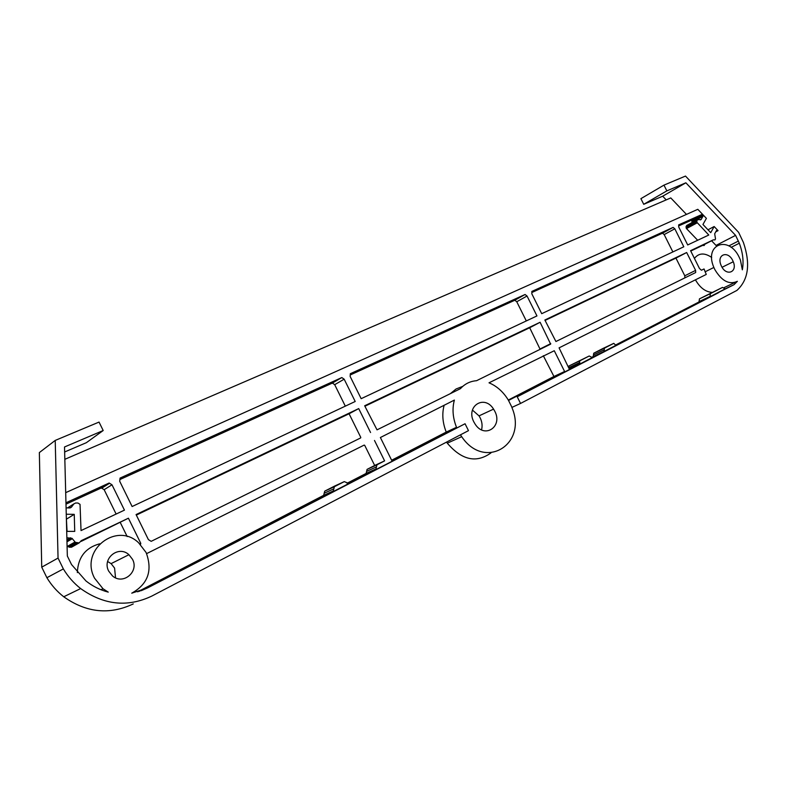 <?xml version="1.0" encoding="UTF-8"?>
<svg xmlns="http://www.w3.org/2000/svg" width="787" height="787" viewBox="0 0 787 787"><rect width="100%" height="100%" fill="white"/><g stroke="black" fill="none" stroke-linecap="round" stroke-linejoin="round"><path stroke-width="1.18" d="M472.436 410.086L479.027 415.87L480.188 417.887C482.116 421.94 482.569 425.924 481.536 429.83M473.882 421.989L475.259 424.321C484.812 439.116 503.08 426.436 494.748 411.168L493.567 409.122C484.438 394.13 465.442 406.2 473.882 421.989M721.472 266.213C726.371 276.66 737.773 272.223 733.268 261.756L732.746 260.595C727.916 250.158 716.377 254.535 721.01 265.18L721.472 266.213M108.704 571.146L112.482 575.917C123.097 585.41 139.348 571.647 132.491 559.301L128.92 554.707C118.621 544.978 101.769 558.436 108.704 571.146M115.532 577.815L114.587 568.096L111.105 563.63L107.622 561.495M94.558 578.199C79.428 550.172 116.702 521.427 138.62 542.774L146.107 552.523C152.786 570.555 147.995 584.102 131.754 593.172L147.7 587.85L465.058 423.75L468.481 430.646L151.694 596.133C127.514 607.574 103.835 605.055 80.658 588.578C73.722 583.108 67.957 576.566 63.354 568.922L58.051 558.072L55.218 440.425L99.044 422.078L103.195 430.528L64.514 446.977L67.338 556.016L71.538 564.564L85.99 580.983C92.728 586.295 100.146 590.004 108.252 592.119L103.008 588.755L94.558 578.199M99.644 543.817C85.478 547.732 78.041 557.334 77.342 572.602M734.025 284.678L709.982 296.729L710.366 293.659L722.496 287.412L725.132 288.898L734.025 284.678L737.37 281.313C729.293 285.032 721.777 281.107 714.812 269.528L713.868 267.462C703.657 244.186 728.841 234.772 739.239 257.359L740.429 260.044L742.348 269.833C743.863 261.54 742.849 252.666 739.308 243.222L735.589 235.372L685.871 182.8L666.845 190.887L663.972 185.122L685.497 176.072L738.639 232.372L743.43 242.514C750.641 263.871 748.467 279.847 736.907 290.423L520.541 403.446L517.226 396.776L600.983 353.471M711.704 257.447C704.522 252.578 698.767 252.893 694.429 258.411M579.822 363.633L579.635 360.928L589.227 355.99L568.942 365.975L569.09 368.67L579.822 363.633L569.286 369.073L559.075 347.864L706.264 274.427L704.04 268.957L701.443 270.236L699.456 268.475L690.563 250.669L713.356 239.828L702.594 245.416L704.178 245.495L704.837 244.255M695.433 279.828C699.977 287.747 705.526 291.928 712.087 292.38M734.802 282.533L724.07 287.639M678.807 225.859L691.832 220.026L702.476 214.231L697.813 209.312L65.744 492.632M702.86 214.782L702.476 214.231L678.66 224.875L678.728 227.01L687.7 244.954L708.782 235.028L696.711 222.111L697.272 219.75L701.119 219.524L702.958 216.297L702.86 214.782M691.832 220.026L691.999 222.613M66.128 507.89L69.718 507.949L71.489 507.094L73.929 503.847L75.69 502.991L77.972 503.031L80.038 504.369L81.031 530.576L124.444 510.133L111.99 484.782L109.157 483.021L66 502.765M722.496 287.412L699.446 298.863L699.043 301.923L718.875 292.518L601.022 353.452M460.454 434.837L461.694 436.687C484.782 471.128 527.89 444.124 511.865 407.43L520.541 403.446M517.226 396.776L592.237 357.573L589.227 355.99M139.191 591.371L465.058 423.75M476.578 380.701L550.644 344.135L540.108 322.267L364.666 405.767L377.022 429.85L460.454 388.66C464.822 383.849 470.193 381.193 476.578 380.701M444.153 405.187C441.851 413.814 442.55 422.776 446.239 432.073L391.641 460.247M454.374 400.091L380.387 437.523L391.867 460.7L456.519 427.311C452.771 417.887 452.053 408.807 454.374 400.091M508.53 400.445L564.604 371.494L554.274 350.727L489.012 382.816C496.381 385.896 502.519 391.178 507.438 398.665L508.53 400.445M543.315 355.724L553.94 376.481L564.604 371.494M553.94 376.481L508.294 400.042M364.194 445.078L146.618 553.625M334.672 486.041L324.716 491.157L323.664 495.338L137.656 591.834M364.676 445.285L374.671 465.481L367.076 469.377L366.112 473.43L347.067 483.257M728.851 245.908L738.422 241.048M612.768 347.372L604.013 351.494L604.505 348.129L613.771 343.358L602.999 348.454L593.742 353.215L593.191 356.58L591.421 357.495M699.043 301.923L615.68 344.972M690.75 251.053L702.594 245.416M715.757 231.84L718.049 230.64L716.475 230.552L714.685 233.788L715.501 238.904L714.94 239.917L713.356 239.828M613.771 343.358L615.877 345.355L624.662 341.224M150.209 586.551L143.411 589.522L333.314 490.94L334.367 486.72L344.293 481.614L348.198 483.257L375.999 468.895L376.963 464.812L384.597 460.877L374.494 440.464M81.238 541.348L128.419 518.2L81.327 540.63L79.143 542.912L75.365 542.371L72.02 538.318L66.846 537.767M67.062 545.844L69.246 547.201L71.519 547.201L73.378 546.158M139.801 543.866L140.784 543.364L128.419 518.2M120.372 522.696L127.189 536.577M140.47 544.525L140.784 543.364M374.671 465.481L384.597 460.877M702.476 214.231L706.401 218.363L702.948 224.472L710.73 232.657L714.153 226.528L708.005 229.784M711.576 240.753L716.022 245.416L735.589 235.372M490.99 452.879C476.391 463.415 461.831 460.179 447.291 443.179L446.554 442.107M133.259 603.914C109.531 615.119 86.354 612.748 63.737 596.772C56.979 591.48 51.362 585.125 46.886 577.707L41.731 567.161L39.35 452.584L55.218 440.425M103.195 430.528L86.363 442.688L64.652 451.974M666.215 199.888L662.693 196.199L643.727 204.305L640.903 198.658L663.972 185.122M46.886 577.707L63.354 568.922M41.731 567.161L58.051 558.072M686.461 214.398L670.77 197.921L64.849 459.313M718.049 230.64L714.153 226.528M662.693 196.199L685.871 182.8M643.727 204.305L666.845 190.887M511.973 407.371L508.677 400.76M370.559 432.516L358.715 408.591L136.072 514.56L148.399 539.626L151.183 541.338L360.662 437.926M536.95 315.921L527.044 296.01L525.067 294.495L350.313 373.707L350.156 376.461L361.164 398.684L536.95 315.921M686.677 252.519L544.86 320.004L555.927 341.528L695.678 272.538L695.6 270.374L686.677 252.519L675.944 258.097L684.788 275.794L684.847 277.89M120.077 478.073L119.703 481.27L132.118 506.523L355.203 401.488L344.165 379.186L341.824 377.553L120.077 478.073M673.111 227.394L531.845 291.426L531.835 293.826L541.712 313.679L683.805 246.784L674.813 228.791L673.111 227.394L662.506 233.198L664.189 234.585L672.865 251.938M66.718 531.363L74.735 531.402L74.244 514.344L66.285 514.236M604.013 351.494L615.877 345.355M709.982 296.729L725.132 288.898M66.403 518.967L67.052 531.363M66.718 518.977L74.244 514.344M450.371 393.638L456.057 388.994L462.786 386.358M364.902 406.23L529.7 327.746L540.138 349.33M540.216 348.897L550.743 343.624M529.7 327.746L540.108 322.267M531.973 292.459L662.506 233.198M664.189 234.585L674.813 228.791M66.029 504.133L101.346 487.95L104.15 489.691L116.122 514.049M101.346 487.95L109.157 483.021M104.15 489.691L111.99 484.782M120.116 479.431L332.37 383.072L334.691 384.676L345.316 406.151M334.691 384.676L344.165 379.186M332.37 383.072L341.824 377.553M545.066 320.427L675.944 258.097M684.788 275.794L695.6 270.374M350.402 374.887L514.796 300.25L516.754 301.746L526.306 320.939M514.796 300.25L525.067 294.495M516.754 301.746L527.044 296.01M136.328 515.091L349.084 413.765L360.79 437.424M349.084 413.765L358.715 408.591M687.317 225.151L686.048 226.528L686.51 228.594L697.666 240.261M543.719 355.921L554.274 350.727M446.239 432.073L456.519 427.311M141.217 590.683L147.7 587.85M699.446 298.863L710.366 293.659M593.742 353.215L604.505 348.129M593.467 354.898L604.229 349.831M568.942 365.975L579.635 360.928M568.647 367.686L579.34 362.659M324.185 493.242L333.845 488.825M323.664 495.338L333.314 490.94M66.905 539.892L70.545 537.777M66.954 541.8L72.374 538.672M67.446 546.316L75.021 542.017M69.246 547.201L76.841 542.912M71.519 547.201L79.143 542.912M367.076 469.377L376.963 464.812M366.594 471.403L376.481 466.848M366.112 473.43L375.999 468.895M334.583 486.081L344.293 481.614M324.716 491.157L334.367 486.72M593.191 356.58L612.719 347.401M99.093 488.973L106.875 484.054M70.21 507.9L71.489 507.094M67.505 507.92L73.929 503.847M70.427 507.792L71.45 507.153M686.51 228.594L697.174 222.839M686.048 226.528L696.702 220.754M686.618 225.525L697.272 219.75M700.42 219.898L701.119 219.524M692.304 222.082L702.958 216.297M722.072 267.275L733.268 261.756M103.008 588.755L100.952 589.719M713.868 267.462L705.054 271.83M731.093 247.374L739.308 243.222M66.944 541.249L72.02 538.318M67.79 546.67L75.365 542.371M698.935 301.687L709.874 296.492M63.737 596.772L80.658 588.578M101.641 488.235L109.452 483.307M686.048 227.866L696.711 222.111M692.294 220.763L702.948 214.969M111.105 563.63L128.92 554.707M461.694 436.687L447.291 443.179M493.567 409.122L479.027 415.87"/></g></svg>
